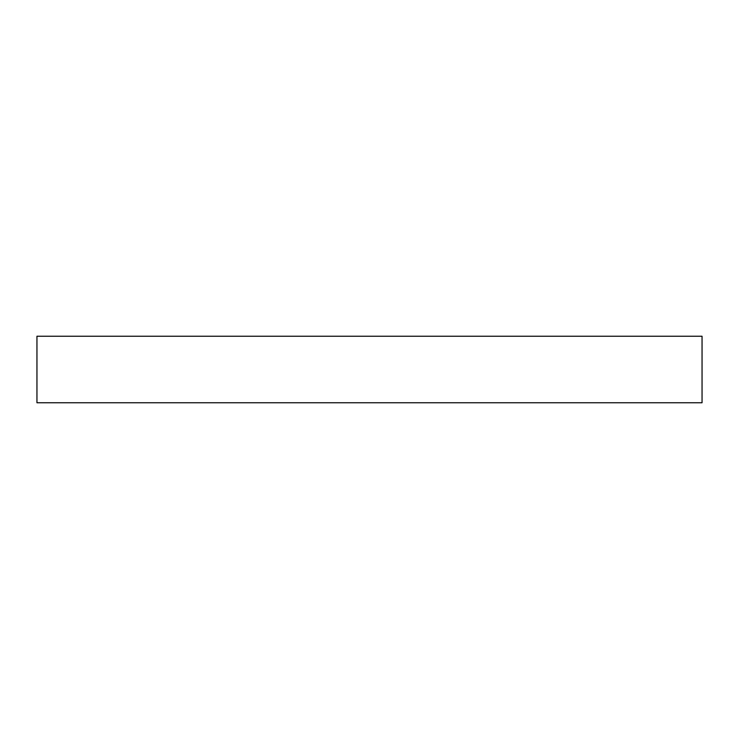 <?xml version="1.0" encoding="UTF-8"?>
<svg xmlns="http://www.w3.org/2000/svg" width="739" height="739" viewBox="0 0 739 739"><rect width="100%" height="100%" fill="white"/><g stroke="black" fill="none" stroke-linecap="round" stroke-linejoin="round"><path stroke-width="1.11" d="M36.95 336.245L36.95 402.755L702.05 402.755L702.05 336.245L36.95 336.245L36.95 402.755L702.05 402.755L702.05 336.245L36.95 336.245"/></g></svg>
